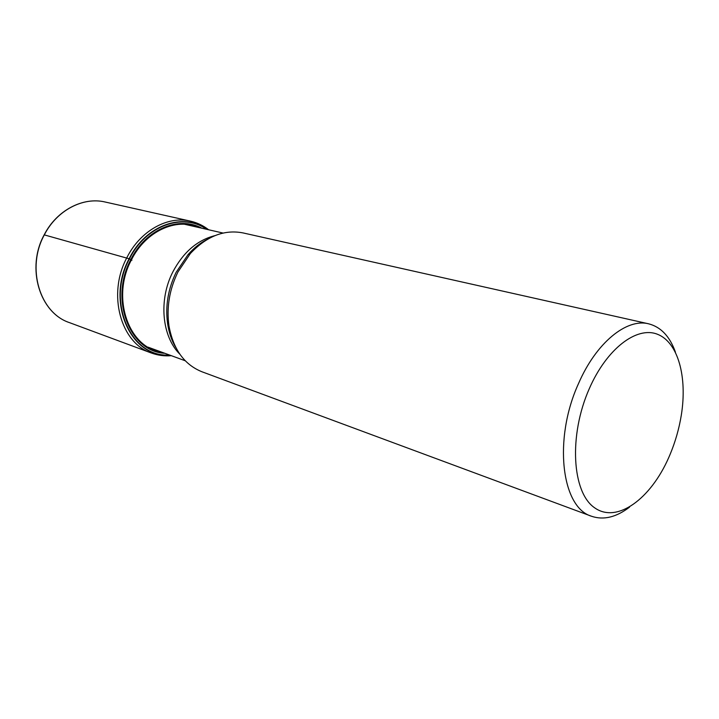<?xml version="1.0" encoding="UTF-8"?>
<svg xmlns="http://www.w3.org/2000/svg" width="719" height="719" viewBox="0 0 719 719"><rect width="100%" height="100%" fill="white"/><g stroke="black" fill="none" stroke-linecap="round" stroke-linejoin="round"><path stroke-width="1.08" d="M44.317 234.888L129.447 258.849C145.804 225.46 183.219 212.402 206.605 229.298M131.901 260.287L129.447 258.849C105.9 302.043 131.173 357.945 169.396 354.97M207.144 229.415C183.713 211.934 145.696 224.885 129.141 258.696C105.325 302.375 131.262 358.772 169.918 355.159M175.05 345.974C171.374 339.359 168.902 331.917 167.617 323.658L168.965 325.869C166.431 307.498 169.414 289.541 177.935 271.989L190.4 253.474C206.766 236.129 224.328 229.28 243.076 232.929L648.61 323.811C626.591 318.113 596.105 342.774 578.507 383.587C553.064 439.237 561.485 507.65 591.629 516.287C603.601 520.322 616.237 517.276 629.529 507.147M168.965 325.869C173.261 349.326 184.262 364.632 201.967 371.777L591.629 516.287M589.292 388.673C568.54 435.498 571.991 492.434 594.595 507.776C616.92 523.818 650.641 499.049 668.814 457.401L669.901 454.875C675.276 442.077 679.069 428.866 681.297 415.231C687.508 376.954 678.071 342.082 657.283 334.191C636.612 326.084 606.683 348.76 589.292 388.673M675.42 352.112C669.784 336.384 660.842 326.947 648.61 323.811M198.741 227.501C176.272 217.309 145.544 231.257 131.37 259.972C110.834 297.918 128.764 348.113 161.829 352.193M201.832 228.202C178.95 215.529 145.759 229.199 130.786 259.631C109.153 299.472 129.753 351.807 164.813 353.29M190.463 221.137L105.181 202.021C83.161 196.673 56.891 210.245 44.371 234.771C26.001 267.998 39.797 312.99 69.473 322.633L151.421 353.029C120.819 343.206 107.14 294.35 126.832 257.744C140.268 230.745 167.806 215.592 190.463 221.137C197.132 222.656 203.18 225.532 208.627 229.756M192.18 250.248L192.71 250.985M168.704 329.545L169.549 329.212M170.727 336.609L171.365 336.483M197.725 245.422L198.183 245.871M172.12 340.24L172.605 340.195M172.29 340.653L172.758 340.608M179.822 354.17C161.856 336.501 158.414 299.751 172.928 271.764C183.381 252.135 197.374 240.092 214.909 235.643M175.724 347.34C171.679 340.671 168.983 332.771 167.617 323.658C165.19 306.123 168.039 288.993 176.173 272.258L188.063 254.598C193.636 248.361 199.765 243.462 206.452 239.912M151.421 353.029C157.838 355.375 164.48 356.264 171.347 355.68M105.181 202.021C83.062 196.655 56.747 210.245 44.227 234.754C25.866 267.944 39.68 312.936 69.473 322.633M223.079 233.064L184.585 224.265M190.4 253.474L188.063 254.598C194.166 247.687 200.736 242.537 207.755 239.139M185.268 360.776L148.195 347.205"/></g></svg>
